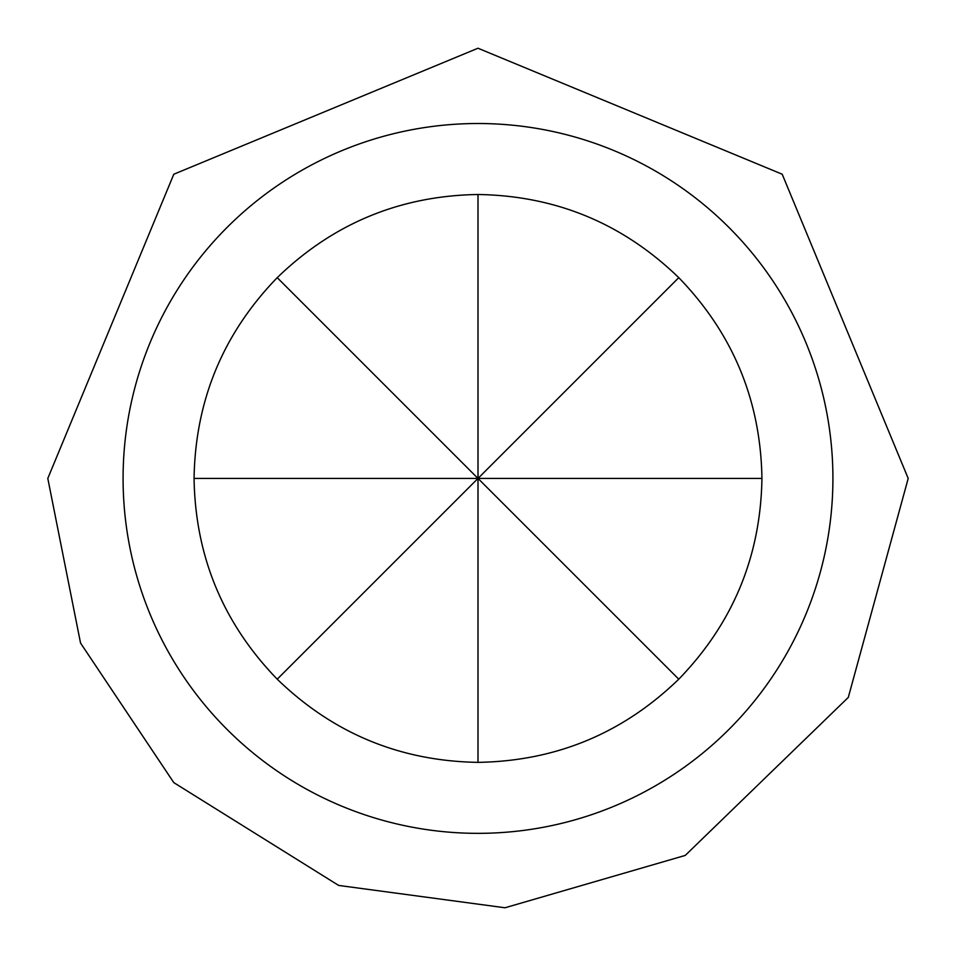 <?xml version="1.0" encoding="UTF-8"?>
<svg xmlns="http://www.w3.org/2000/svg" width="956" height="956" viewBox="0 0 956 956"><rect width="100%" height="100%" fill="white"/><g stroke="black" fill="none" stroke-linecap="round" stroke-linejoin="round"><path stroke-width="1.43" d="M761.932 478.43L478 478.43L678.772 277.658C732.965 333.608 760.689 400.54 761.932 478.43C760.689 556.308 732.965 623.24 678.772 679.19C622.81 733.395 555.89 761.107 478 762.362C400.11 761.107 333.19 733.395 277.228 679.19C223.035 623.24 195.311 556.308 194.068 478.43L478 478.43L277.228 277.658C333.19 223.453 400.11 195.741 478 194.498L478 478.43L277.228 679.19M832.915 478.43A354.915 354.915 0 0 1 478 833.345A354.915 354.915 0 0 1 123.085 478.43A354.915 354.915 0 0 1 478 123.515A354.915 354.915 0 0 1 832.915 478.43M194.068 478.43C195.311 400.54 223.035 333.608 277.228 277.658M678.772 679.19L478 478.43L478 762.362M478 194.498C555.89 195.741 622.81 223.453 678.772 277.658M47.8 478.43L80.543 643.053L173.801 782.617L338.651 885.435L505.007 907.77L685.249 855.417L848.295 697.414L908.2 478.43L782.199 174.219L477.988 48.23L173.801 174.231L47.8 478.43"/></g></svg>
